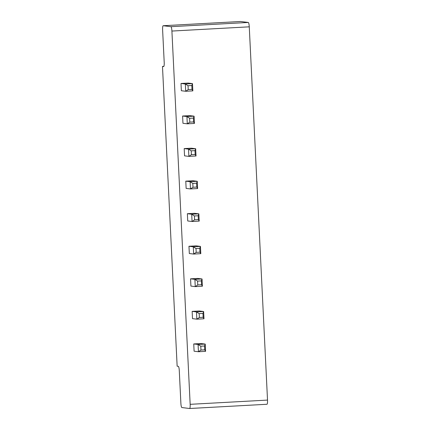 <?xml version="1.0" encoding="UTF-8"?>
<svg xmlns="http://www.w3.org/2000/svg" width="430" height="430" viewBox="0 0 430 430"><rect width="100%" height="100%" fill="white"/><g stroke="black" fill="none" stroke-linecap="round" stroke-linejoin="round"><path stroke-width="0.64" d="M170.925 26.687A4.279 0.769 -93.1 0 1 171.909 31.057L190.162 404.324A4.279 0.769 86.9 0 1 189.625 408.5A4.279 0.769 86.9 0 1 189.598 408.5L181.858 407.543A4.279 0.769 86.9 0 1 180.874 403.173L179.283 370.703A4.279 0.769 -93.1 0 0 178.305 366.333L177.144 366.193L162.481 66.413L163.642 66.559A4.279 0.769 -93.1 0 0 163.663 66.559A4.279 0.769 -93.1 0 0 164.206 62.382L162.615 29.912A4.279 0.769 86.9 0 1 163.158 25.73A4.279 0.769 86.9 0 1 163.185 25.73L170.925 26.687L248.282 22.457A4.279 0.769 -93.1 0 1 249.266 26.827L267.519 400.088A4.279 0.769 86.9 0 1 266.982 404.27A4.279 0.769 86.9 0 1 266.955 404.27L189.646 408.495M189.743 115.632L182.594 116.025L186.932 116.562L187.286 123.824L194.435 123.431L194.08 116.17L189.743 115.632M189.625 118.293L193.409 118.083L194.08 116.17L186.932 116.562L189.625 118.293L189.813 122.136L187.286 123.824L182.954 123.292L182.594 116.025M191.334 148.194L184.19 148.587L188.523 149.119L188.877 156.38L196.026 155.993L195.672 148.726L191.334 148.194M191.216 150.849L195 150.645L195.672 148.726L188.523 149.119L191.216 150.849L191.404 154.698L188.877 156.38L184.545 155.848L184.19 148.587M194.521 213.312L187.373 213.699L191.71 214.237L192.065 221.498L199.214 221.106L198.853 213.844L194.521 213.312M194.403 215.968L198.187 215.758L198.853 213.844L191.71 214.237L194.403 215.968L194.591 219.811L192.065 221.498L187.727 220.966L187.373 213.699M192.93 180.75L185.781 181.143L190.114 181.675L190.474 188.942L197.617 188.55L197.262 181.288L192.93 180.75M192.812 183.411L196.596 183.201L197.262 181.288L190.114 181.675L192.812 183.411L193 187.254L190.474 188.942L186.136 188.404L185.781 181.143M199.3 310.987L192.151 311.374L196.483 311.911L196.843 319.173L203.987 318.781L203.632 311.519L199.3 310.987M199.181 313.642L202.965 313.438L203.632 311.519L196.483 311.911L199.181 313.642L199.369 317.485L196.843 319.173L192.506 318.641L192.151 311.374M195.994 248.524L199.778 248.32L200.45 246.401L193.301 246.793L195.994 248.524L196.182 252.372L193.656 254.06L189.324 253.523L188.963 246.261L193.301 246.793L193.656 254.06L200.805 253.668L200.45 246.401L196.112 245.869L188.963 246.261M197.703 278.425L190.56 278.817L194.892 279.349L195.247 286.616L202.396 286.224L202.041 278.962L197.703 278.425M197.585 281.086L201.369 280.876L202.041 278.962L194.892 279.349L197.585 281.086L197.773 284.929L195.247 286.616L190.915 286.079L190.56 278.817M200.891 343.543L193.742 343.935L198.079 344.468L198.434 351.735L205.583 351.342L205.223 344.075L200.891 343.543M200.772 346.198L204.556 345.994L205.223 344.075L198.079 344.468L200.772 346.198L200.96 350.047L198.434 351.735L194.097 351.197L193.742 343.935M188.152 83.076L181.003 83.468L185.341 84.001L185.696 91.267L192.844 90.875L192.484 83.614L188.152 83.076M188.034 85.737L191.818 85.527L192.484 83.614L185.341 84.001L188.034 85.737L188.222 89.58L185.696 91.267L181.358 90.73L181.003 83.468M163.158 25.73L240.515 21.5A4.279 0.769 86.9 0 1 240.515 21.5A4.279 0.769 86.9 0 1 240.542 21.5L248.282 22.457M162.481 66.413L163.889 66.338M193.409 118.083L193.597 121.932L194.435 123.431M189.813 122.136L193.597 121.932M195 150.645L195.188 154.488L196.026 155.993M191.404 154.698L195.188 154.488M198.187 215.758L198.375 219.606L199.214 221.106M194.591 219.811L198.375 219.606M196.596 183.201L196.784 187.05L197.617 188.55M193 187.254L196.784 187.05M202.965 313.438L203.153 317.281L203.987 318.781M199.369 317.485L203.153 317.281M199.778 248.32L199.966 252.163L200.805 253.668M196.182 252.372L199.966 252.163M197.773 284.929L201.557 284.724L202.396 286.224M201.369 280.876L201.557 284.724M204.556 345.994L204.744 349.837L205.583 351.342M200.96 350.047L204.744 349.837M188.222 89.58L192.006 89.376L192.844 90.875M191.818 85.527L192.006 89.376M171.909 31.057L249.266 26.827M190.162 404.324L267.519 400.088M163.185 25.73L240.542 21.5M189.625 408.5L266.982 404.27"/></g></svg>
